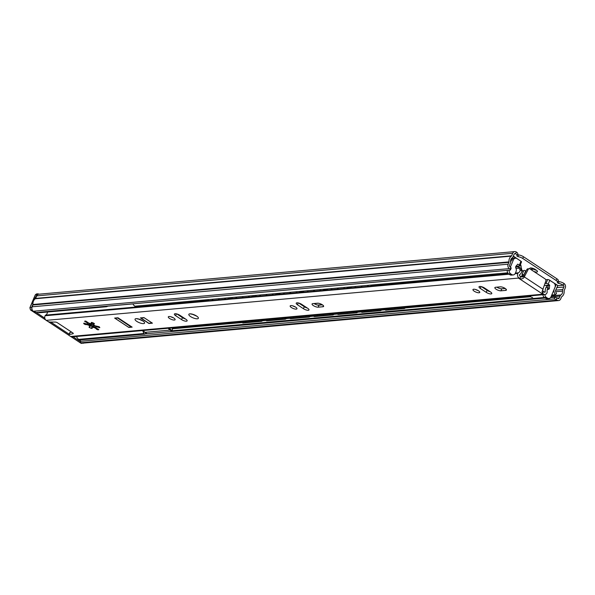 <?xml version="1.0" encoding="UTF-8"?>
<svg xmlns="http://www.w3.org/2000/svg" width="595" height="595" viewBox="0 0 595 595"><rect width="100%" height="100%" fill="white"/><g stroke="black" fill="none" stroke-linecap="round" stroke-linejoin="round"><path stroke-width="0.89" d="M554.049 289.557L554.094 289.549A2.291 1.859 84.9 0 0 553.923 290.948A8.375 6.798 84.9 0 0 555.232 294.704L556.504 293.573A6.404 5.199 -95.1 0 1 555.492 290.591L557.902 285.511L548.865 279.799M519.271 260.119L513.344 256.103M512.146 257.88L512.697 258.245M533.7 271.387A3.689 1.168 -157.4 0 0 537.463 271.692A3.689 1.168 -157.4 0 0 536.199 270.078L535.366 269.528A3.689 1.168 -157.4 0 0 531.945 268.085A3.689 1.168 -157.4 0 0 529.825 268.308A3.689 1.168 -157.4 0 0 529.974 268.933M510.897 267.453L511.135 268.323L510.421 270.048L510.183 269.171L510.897 267.453L510.064 266.902A1.309 1.064 -95.1 0 1 509.588 265.125L510.346 263.302A2.782 2.261 84.9 0 0 510.562 261.711A3.934 3.191 -95.1 0 1 512.169 257.866A2.782 2.261 84.9 0 0 513.083 256.735L514.125 254.221A1.309 1.064 -95.1 0 1 515.553 253.708L515.612 253.745A4.262 1.346 22.6 0 1 517.07 255.605A4.262 1.346 22.6 0 1 516.765 255.887L517.918 256.653A4.262 1.346 22.6 0 1 522.767 258.468L556.132 280.49A4.262 1.346 22.6 0 1 557.589 282.35A4.262 1.346 22.6 0 1 557.284 282.632L558.437 283.399A4.262 1.346 22.6 0 1 563.287 285.206L563.346 285.25A1.309 1.064 -95.1 0 1 563.822 287.028L562.773 289.534A2.782 2.261 84.9 0 0 562.558 291.126A3.934 3.191 -95.1 0 1 560.951 294.971A2.782 2.261 84.9 0 0 560.036 296.109L559.285 297.924A1.309 1.064 -95.1 0 1 557.85 298.445L557.017 297.894L556.303 299.612L557.136 300.163A3.273 2.663 84.9 0 0 558.623 300.557A3.273 2.663 84.9 0 0 560.713 298.868L561.472 297.054A0.818 0.662 -95.1 0 1 561.74 296.719A5.898 4.79 84.9 0 0 564.142 290.948A0.818 0.662 -95.1 0 1 564.209 290.479L565.25 287.973A3.273 2.663 84.9 0 0 564.06 283.525L564.001 283.488A4.262 1.346 -157.4 0 0 559.151 281.673L558.065 281.212M557.589 282.35L558.303 280.624A4.262 1.346 -157.4 0 0 556.853 278.772L523.481 256.743A4.262 1.346 -157.4 0 0 518.632 254.928L517.546 254.467M515.977 258.215L513.217 256.393M536.467 270.264A3.689 1.168 22.6 0 1 532.637 268.747L531.796 268.196A3.689 1.168 22.6 0 1 531.536 268.01M517.07 255.605L517.784 253.887A4.262 1.346 -157.4 0 0 516.334 252.027L516.274 251.983A3.273 2.663 84.9 0 0 514.787 251.588A3.273 2.663 84.9 0 0 512.697 253.284L511.648 255.791A0.818 0.662 -95.1 0 1 511.38 256.125A5.898 4.79 84.9 0 0 508.978 261.897A0.818 0.662 -95.1 0 1 508.911 262.358L508.16 264.18A3.273 2.663 84.9 0 0 509.342 268.62L510.183 269.171M556.303 299.612L554.161 298.913L80.042 341.359L81.113 342.779A3.273 2.663 84.9 0 0 82.601 343.174L558.623 300.557M514.787 251.588L38.764 294.205A3.273 2.663 84.9 0 0 36.674 295.894L35.633 298.4L511.648 255.791M511.38 256.125L35.365 298.735A5.898 4.79 84.9 0 0 32.963 304.506L508.978 261.897M508.911 262.358L32.896 304.975L32.137 306.797A3.273 2.663 84.9 0 0 33.327 311.237L36.302 312.487L510.421 270.048M554.161 298.913L554.875 297.195L550.576 297.574M545.221 298.058L145.187 333.869M554.875 297.195L557.017 297.894M80.66 339.864L80.042 341.359M32.896 304.975A0.818 0.662 84.9 0 0 32.963 304.506M554.094 289.549L556.117 284.7L555.098 284.789M551.788 294.986A8.375 6.798 84.9 0 0 551.803 295.016L555.232 294.704M173.152 331.363L172.178 330.798L544.351 297.478L172.081 330.79L172.61 328.373A3.882 3.154 -95.1 0 0 173.182 327.823M523.325 271.506L522.284 270.814A0.818 0.662 -95.1 0 1 521.949 270.316L520.484 264.559A2.291 1.859 84.9 0 0 520.461 264.463A3.273 2.663 -95.1 0 1 521.116 266.835L521.108 266.991M514.259 258.304A2.968 2.41 84.9 0 0 513.366 258.185A2.968 2.41 84.9 0 0 511.239 260.625M507.706 272.822L134.827 306.202L133.273 304.737A5.853 4.753 84.9 0 1 133.102 303.822M530.725 296.726L405.381 307.942M384.935 309.772L381.581 310.077M361.135 311.906L357.774 312.204M337.335 314.034L333.974 314.339M313.535 316.168L310.174 316.466M289.728 318.295L286.374 318.6M265.928 320.43L262.574 320.727M242.128 322.557L172.193 328.819M521.941 270.286L523.429 271.268M169.568 318.466A3.689 1.168 -157.4 0 0 172.989 319.909A3.689 1.168 -157.4 0 0 175.108 319.693A3.689 1.168 -157.4 0 0 173.852 318.08A3.689 1.168 -157.4 0 0 170.423 316.637A3.689 1.168 -157.4 0 0 168.303 316.86A3.689 1.168 -157.4 0 0 169.568 318.466M170.884 316.756A3.689 1.168 -157.4 0 0 173.368 317.789M322.364 304.789A3.689 1.168 -157.4 0 0 317.544 303.212L312.784 303.636A3.689 1.168 -157.4 0 0 312.063 303.986A3.689 1.168 -157.4 0 0 314.123 306.061A3.689 1.168 -157.4 0 0 318.147 307.176L322.907 306.752A3.689 1.168 -157.4 0 0 323.628 306.395A3.689 1.168 -157.4 0 0 322.364 304.789M291.424 307.555A3.689 1.168 -157.4 0 0 294.852 308.998A3.689 1.168 -157.4 0 0 296.972 308.783A3.689 1.168 -157.4 0 0 295.708 307.176A3.689 1.168 -157.4 0 0 292.286 305.733A3.689 1.168 -157.4 0 0 290.167 305.949A3.689 1.168 -157.4 0 0 291.424 307.555M292.74 305.845A3.689 1.168 -157.4 0 0 295.224 306.879M474.215 291.193A3.689 1.168 -157.4 0 0 477.644 292.636A3.689 1.168 -157.4 0 0 479.763 292.42A3.689 1.168 -157.4 0 0 478.499 290.806A3.689 1.168 -157.4 0 0 475.078 289.363A3.689 1.168 -157.4 0 0 472.958 289.587A3.689 1.168 -157.4 0 0 474.215 291.193M478.016 290.516A3.689 1.168 22.6 0 1 475.531 289.482M505.155 288.426A3.689 1.168 -157.4 0 0 500.336 286.842L495.576 287.273A3.689 1.168 -157.4 0 0 494.854 287.623A3.689 1.168 -157.4 0 0 496.914 289.698A3.689 1.168 -157.4 0 0 500.938 290.814L505.698 290.382A3.689 1.168 -157.4 0 0 506.419 290.033A3.689 1.168 -157.4 0 0 505.155 288.426M87.718 323.978L90.366 325.911L89.875 325.041A8.189 2.596 -157.4 0 1 87.807 323.851A8.189 2.596 -157.4 0 1 87.785 323.836M95.624 327.101A8.189 2.596 -157.4 0 1 93.036 326.38L92.203 326.685L95.557 327.257M94.769 327.763L97.669 329.786A9.007 2.856 -157.4 0 0 98.829 329.682L95.758 327.756L95.84 326.722L99.841 327.622A9.007 2.856 -157.4 0 0 99.157 326.737L95.163 325.844L93.088 324.372L94.464 323.784L93.906 323.271A9.007 2.856 -157.4 0 0 92.069 322.49L91.28 322.445L91.429 323.806L88.61 323.033L85.799 321.084A9.007 2.856 -157.4 0 0 84.639 321.188L88.001 323.397L87.629 324.149L83.635 323.249A9.007 2.856 -157.4 0 0 84.311 324.126L88.305 325.026L90.209 326.283L89.005 327.086L89.57 327.6A9.007 2.856 -157.4 0 0 91.407 328.373L92.188 328.425L91.756 327.086L94.769 327.763M87.785 322.289L88.157 323.026M88.053 322.646L88.149 323.026M176.886 313.959L182.427 317.618A3.689 1.168 -157.4 0 0 185.447 318.965M298.75 303.048L304.283 306.708A3.689 1.168 -157.4 0 0 307.31 308.054M314.056 303.524A3.689 1.168 -157.4 0 0 318.98 305.168L322.468 304.856M490.102 291.684A3.689 1.168 22.6 0 1 487.074 290.345L481.541 286.686M505.259 288.493L501.771 288.806A3.689 1.168 22.6 0 1 496.847 287.154M92.53 326.462L92.24 326.365A9.007 2.856 22.6 0 1 90.403 325.591L90.247 325.51M515.984 268.442L519.019 268.166L518.453 266.858L519.941 267.549L522.001 270.904A6.143 4.991 -95.1 0 1 519.42 274.801A0.982 0.796 84.9 0 0 519.814 276.021L522.336 277.01L524.835 275.849L528.204 269.416L526.865 269.535A1.636 1.331 -95.1 0 1 527.854 268.821L529.186 268.702A1.636 1.331 84.9 0 0 528.204 269.416M542.64 290.538L544.246 292.145A0.982 0.796 84.9 0 0 545.273 291.862A6.143 4.991 -95.1 0 1 546.351 286.976L546.835 285.303L548.129 286.448L547.898 288.344A3.853 3.124 84.9 0 0 547.132 291.714A1.636 1.331 -95.1 0 1 547.05 292.688A3.273 2.663 -95.1 0 1 544.901 294.547A3.273 2.663 -95.1 0 1 544.18 294.495L542.841 294.205L518.409 278.081L518.319 277.426A3.273 2.663 -95.1 0 1 517.866 273.425A1.636 1.331 -95.1 0 1 518.461 272.785A3.853 3.124 84.9 0 0 520.223 270.078L519.019 268.166M69.987 332.546L69.154 334.554A2.454 0.781 -157.4 0 0 68.819 334.769L69.66 332.761A2.454 0.781 22.6 0 1 69.987 332.546L71.69 332.181M91.994 322.468L91.578 323.435M93.132 324.334L93.861 323.249M96.011 327.153L95.631 327.094L95.996 326.35L96.628 326.12M95.475 327.473L95.631 327.094L95.475 327.473M94.315 327.57L94.992 327.228M92.009 326.536L92.047 327.057M90.209 326.283L90.589 325.934M69.154 334.554L73.051 333.721A1.636 0.521 22.6 0 0 73.274 333.572A1.636 0.521 22.6 0 0 72.716 332.858L57.44 322.78A1.636 0.521 22.6 0 0 55.417 322.074L50.211 322.051A2.454 0.781 -157.4 0 1 47.169 320.995L46.202 320.355A3.273 2.663 -95.1 0 1 45.079 315.752A1.636 1.331 -95.1 0 1 45.674 315.112A3.853 3.124 84.9 0 0 47.436 312.405L47.704 312.003M91.481 326.067L95.022 325.748M182.858 317.886L183.706 317.812M304.722 306.975L305.562 306.901M487.513 290.613L488.354 290.538M544.365 285.518L549.579 285.065L549.408 288.144A1.636 1.331 -95.1 0 1 548.136 289.49A3.273 2.663 84.9 0 0 547.943 289.505A3.273 2.663 84.9 0 0 547.236 289.691M543.986 291.974L545.273 291.862M544.901 294.547L72.114 336.874A3.273 2.663 -95.1 0 1 70.626 336.48L69.66 335.84A2.454 0.781 -157.4 0 1 68.819 334.769M143.96 317.589L140.435 317.901L148.899 323.487L152.424 323.174L143.96 317.589M117.966 317.767L114.634 318.072L128.817 327.429L132.15 327.131L117.966 317.767M175.629 315.692L181.587 319.627A3.689 1.168 -157.4 0 0 185.015 321.069A3.689 1.168 -157.4 0 0 187.135 320.846A3.689 1.168 -157.4 0 0 185.871 319.24L179.913 315.305A3.689 1.168 -157.4 0 0 176.492 313.863A3.689 1.168 -157.4 0 0 174.372 314.086A3.689 1.168 -157.4 0 0 175.629 315.692L176.395 313.84M297.493 304.781L303.45 308.716A3.689 1.168 -157.4 0 0 306.871 310.159A3.689 1.168 -157.4 0 0 308.991 309.936A3.689 1.168 -157.4 0 0 307.734 308.329L301.777 304.395A3.689 1.168 -157.4 0 0 298.348 302.952A3.689 1.168 -157.4 0 0 296.228 303.175A3.689 1.168 -157.4 0 0 297.493 304.781L298.259 302.937M480.284 288.419L486.241 292.353A3.689 1.168 -157.4 0 0 489.663 293.796A3.689 1.168 -157.4 0 0 491.782 293.573A3.689 1.168 -157.4 0 0 490.525 291.966L484.568 288.032A3.689 1.168 -157.4 0 0 481.139 286.589A3.689 1.168 -157.4 0 0 479.02 286.812A3.689 1.168 -157.4 0 0 480.284 288.419L481.05 286.567M515.627 267.11L518.453 266.858M529.186 268.702A1.636 1.331 84.9 0 1 529.929 268.895L545.161 278.951A1.636 1.331 84.9 0 1 545.808 281.033L542.015 291.87L542.685 293.506L544.18 294.495M518.319 277.426L519.814 278.415C521.733 279.36 523.228 278.854 524.299 276.883L524.835 275.849L523.503 275.968L526.865 269.535M522.001 270.904L520.223 270.078M547.898 288.344L546.351 286.976M522.113 277.025L522.7 276.831A2.454 1.993 84.9 0 0 523.503 275.968M225.922 298.05A3.86 1.889 123.4 0 1 224.322 298.192M219.644 298.608A3.86 1.889 123.4 0 1 218.038 298.757M213.36 299.173A3.86 1.889 123.4 0 1 211.753 299.315M257.754 320.251A3.89 1.904 -56.6 0 0 258.87 320.155M245.192 321.382A3.89 1.904 -56.6 0 0 246.308 321.278M251.477 320.817A3.89 1.904 -56.6 0 0 252.585 320.72M263.526 319.738A3.273 1.607 123.4 0 1 261.25 321.352L260.655 320.965L242.567 322.579L243.162 322.973A3.273 1.607 123.4 0 1 242.552 322.84L241.957 322.445A3.273 1.607 -56.6 0 0 242.567 322.579M261.25 321.352L243.162 322.973M241.54 321.709A3.273 1.607 -56.6 0 0 241.957 322.445M260.655 320.965A3.273 1.607 -56.6 0 0 262.521 319.827M230.384 297.649A3.273 1.607 123.4 0 1 228.004 299.411L209.916 301.025A3.273 1.607 123.4 0 1 209.306 300.892L208.711 300.497A3.273 1.607 -56.6 0 0 209.321 300.639L209.916 301.025M228.004 299.411L227.409 299.017L209.321 300.639M227.409 299.017A3.273 1.607 -56.6 0 0 229.402 297.738M208.272 299.627A3.273 1.607 -56.6 0 0 208.711 300.497M249.721 295.916A3.86 1.889 123.4 0 1 248.122 296.065M243.444 296.481A3.86 1.889 123.4 0 1 241.838 296.622M237.16 297.039A3.86 1.889 123.4 0 1 235.553 297.188M281.561 318.124A3.89 1.904 -56.6 0 0 282.67 318.028M268.992 319.247A3.89 1.904 -56.6 0 0 270.108 319.151M275.277 318.689A3.89 1.904 -56.6 0 0 276.392 318.585M287.325 317.611A3.273 1.607 123.4 0 1 285.057 319.225L284.462 318.831L266.367 320.452L266.969 320.846A3.273 1.607 123.4 0 1 266.352 320.712L265.757 320.318A3.273 1.607 -56.6 0 0 266.367 320.452M285.057 319.225L266.969 320.846M265.34 319.575A3.273 1.607 -56.6 0 0 265.757 320.318M284.462 318.831A3.273 1.607 -56.6 0 0 286.321 317.7M254.184 295.522A3.273 1.607 123.4 0 1 251.804 297.277L233.716 298.898A3.273 1.607 123.4 0 1 233.106 298.764L232.511 298.37A3.273 1.607 -56.6 0 0 233.121 298.504L233.716 298.898M251.804 297.277L251.209 296.883L233.121 298.504M251.209 296.883A3.273 1.607 -56.6 0 0 253.202 295.603M232.072 297.5A3.273 1.607 -56.6 0 0 232.511 298.37M273.529 293.789A3.86 1.889 123.4 0 1 271.922 293.93M267.244 294.346A3.86 1.889 123.4 0 1 265.638 294.495M260.96 294.912A3.86 1.889 123.4 0 1 259.353 295.053M305.361 315.99A3.89 1.904 -56.6 0 0 306.477 315.893M292.792 317.12A3.89 1.904 -56.6 0 0 293.908 317.016M299.077 316.555A3.89 1.904 -56.6 0 0 300.192 316.458M311.125 315.476A3.273 1.607 123.4 0 1 308.857 317.09L308.262 316.704L290.174 318.318L290.769 318.712A3.273 1.607 123.4 0 1 290.159 318.578L289.557 318.184A3.273 1.607 -56.6 0 0 290.174 318.318M308.857 317.09L290.769 318.712M289.14 317.447A3.273 1.607 -56.6 0 0 289.557 318.184M308.262 316.704A3.273 1.607 -56.6 0 0 310.121 315.566M277.984 293.387A3.273 1.607 123.4 0 1 275.604 295.15L257.516 296.764A3.273 1.607 123.4 0 1 256.906 296.63L256.311 296.243A3.273 1.607 -56.6 0 0 256.921 296.377L257.516 296.764M275.604 295.15L275.009 294.756L256.921 296.377M275.009 294.756A3.273 1.607 -56.6 0 0 277.01 293.476M255.872 295.365A3.273 1.607 -56.6 0 0 256.311 296.243M297.329 291.654A3.86 1.889 123.4 0 1 295.722 291.803M291.044 292.219A3.86 1.889 123.4 0 1 289.438 292.361M284.76 292.785A3.86 1.889 123.4 0 1 283.161 292.926M329.161 313.863A3.89 1.904 -56.6 0 0 330.277 313.766M316.592 314.986A3.89 1.904 -56.6 0 0 317.708 314.889M322.877 314.428A3.89 1.904 -56.6 0 0 323.992 314.324M314.175 303.599L318.288 303.227M334.925 313.349A3.273 1.607 123.4 0 1 332.657 314.963L332.062 314.569L313.974 316.19L314.569 316.585A3.273 1.607 123.4 0 1 313.959 316.451L313.364 316.057A3.273 1.607 -56.6 0 0 313.974 316.19M332.657 314.963L314.569 316.585M312.94 315.313A3.273 1.607 -56.6 0 0 313.364 316.057M332.062 314.569A3.273 1.607 -56.6 0 0 333.929 313.439M301.784 291.26A3.273 1.607 123.4 0 1 299.404 293.015L281.316 294.637A3.273 1.607 123.4 0 1 280.706 294.503L280.111 294.108A3.273 1.607 -56.6 0 0 280.721 294.242L281.316 294.637M299.404 293.015L298.809 292.621L280.721 294.242M298.809 292.621A3.273 1.607 -56.6 0 0 300.81 291.342M279.68 293.238A3.273 1.607 -56.6 0 0 280.111 294.108M321.129 289.527A3.86 1.889 123.4 0 1 319.522 289.668M314.844 290.085A3.86 1.889 123.4 0 1 313.245 290.234M308.56 290.65A3.86 1.889 123.4 0 1 306.961 290.791M352.961 311.735A3.89 1.904 -56.6 0 0 354.077 311.631M340.392 312.858A3.89 1.904 -56.6 0 0 341.508 312.754M346.677 312.293A3.89 1.904 -56.6 0 0 347.792 312.197M358.733 311.215A3.273 1.607 123.4 0 1 356.457 312.829L355.862 312.442L337.774 314.056L338.369 314.45A3.273 1.607 123.4 0 1 337.759 314.316L337.164 313.922A3.273 1.607 -56.6 0 0 337.774 314.056M356.457 312.829L338.369 314.45M336.74 313.186A3.273 1.607 -56.6 0 0 337.164 313.922M355.862 312.442A3.273 1.607 -56.6 0 0 357.729 311.304M325.584 289.125A3.273 1.607 123.4 0 1 323.204 290.888L305.116 292.502A3.273 1.607 123.4 0 1 304.506 292.368L303.911 291.981A3.273 1.607 -56.6 0 0 304.521 292.115L305.116 292.502M323.204 290.888L322.609 290.494L304.521 292.115M322.609 290.494A3.273 1.607 -56.6 0 0 324.61 289.215M303.48 291.104A3.273 1.607 -56.6 0 0 303.911 291.981M344.929 287.392A3.86 1.889 123.4 0 1 343.322 287.541M338.644 287.958A3.86 1.889 123.4 0 1 337.045 288.099M332.36 288.523A3.86 1.889 123.4 0 1 330.761 288.664M376.761 309.601A3.89 1.904 -56.6 0 0 377.877 309.504M364.192 310.724A3.89 1.904 -56.6 0 0 365.308 310.627M370.477 310.166A3.89 1.904 -56.6 0 0 371.592 310.062M382.533 309.088A3.273 1.607 123.4 0 1 380.257 310.702L379.662 310.307L361.574 311.929L362.169 312.323A3.273 1.607 123.4 0 1 361.559 312.189L360.964 311.795A3.273 1.607 -56.6 0 0 361.574 311.929M380.257 310.702L362.169 312.323M360.548 311.051A3.273 1.607 -56.6 0 0 360.964 311.795M379.662 310.307A3.273 1.607 -56.6 0 0 381.529 309.177M349.384 286.998A3.273 1.607 123.4 0 1 347.011 288.754L328.916 290.375A3.273 1.607 123.4 0 1 328.306 290.241L327.711 289.847A3.273 1.607 -56.6 0 0 328.321 289.981L328.916 290.375M347.011 288.754L346.409 288.359L328.321 289.981M346.409 288.359A3.273 1.607 -56.6 0 0 348.41 287.08M327.28 288.977A3.273 1.607 -56.6 0 0 327.711 289.847M368.729 285.265A3.86 1.889 123.4 0 1 367.13 285.407M362.444 285.823A3.86 1.889 123.4 0 1 360.845 285.972M356.16 286.388A3.86 1.889 123.4 0 1 354.561 286.53M400.561 307.474A3.89 1.904 -56.6 0 0 401.677 307.37M387.999 308.597A3.89 1.904 -56.6 0 0 389.108 308.493M394.277 308.032A3.89 1.904 -56.6 0 0 395.392 307.935M406.333 306.953A3.273 1.607 123.4 0 1 404.057 308.567L403.462 308.18L385.374 309.794L385.969 310.188A3.273 1.607 123.4 0 1 385.359 310.055L384.764 309.66A3.273 1.607 -56.6 0 0 385.374 309.794M404.057 308.567L385.969 310.188M384.348 308.924A3.273 1.607 -56.6 0 0 384.764 309.66M403.462 308.18A3.273 1.607 -56.6 0 0 405.329 307.042M373.191 284.864A3.273 1.607 123.4 0 1 370.811 286.626L352.723 288.248A3.273 1.607 123.4 0 1 352.114 288.106L351.511 287.72A3.273 1.607 -56.6 0 0 352.128 287.854L352.723 288.248M370.811 286.626L370.216 286.232L352.128 287.854M370.216 286.232A3.273 1.607 -56.6 0 0 372.21 284.953M351.08 286.842A3.273 1.607 -56.6 0 0 351.511 287.72M451.025 305.83L450.742 306.514M448.756 306.038A0.491 0.402 84.9 0 0 448.898 306.194L268.01 322.386A0.491 0.402 -95.1 0 1 267.869 322.23M449.552 306.618L448.898 306.194M268.665 322.817L268.01 322.386M90.656 324.58L91.124 325.086L90.038 325.249M142.659 330.56A5.846 4.745 84.9 0 0 142.964 331.266L146.147 333.103M105.181 306.321L105.888 306.789A5.846 4.745 84.9 0 0 106.044 306.775A5.846 4.745 84.9 0 0 107.829 306.165M94.516 325.413L90.752 325.748M76.234 336.502L78.414 339.388L143.878 333.527L142.964 331.266M37.589 312.375L39.612 312.725L106.044 306.775M105.888 306.789L103.128 306.507M39.017 294.183L37.998 293.811L36.957 294.644L34.175 299.843M146.065 333.304L144.786 334.122L143.878 333.527M144.786 334.122L79.321 339.983L78.414 339.388M32.941 304.253L31.58 307.57L32.182 309.809L30.553 309.958L45.748 319.984M36.169 312.442L44.803 318.147M50.731 322.051L69.072 334.159M73.051 336.792L80.057 341.411M82.735 343.159L83.873 343.062M35.388 298.348L33.766 298.489L31.602 303.614L32.926 303.495M36.957 294.644L35.395 294.785L33.781 298.742M31.684 303.71L29.943 307.719L30.457 309.883M132.477 303.881A5.013 4.068 -95.1 0 1 131.785 304.015L106.825 306.254A5.013 4.068 -95.1 0 1 106.126 306.239M147.054 333.698L144.994 332.345A5.013 4.068 -95.1 0 1 143.388 330.493M509.208 270.152A3.273 2.663 84.9 0 0 510.629 273.797L511.76 274.54A3.273 2.663 84.9 0 0 513.247 274.935A3.273 2.663 84.9 0 0 515.337 273.246L516.058 271.528A3.273 2.663 84.9 0 0 515.865 268.189A1.636 1.331 -95.1 0 1 516.021 266.106L517.784 264.135L519.338 265.102L520.952 261.227L516.958 258.594A3.273 2.663 84.9 0 0 515.471 258.2A3.273 2.663 84.9 0 0 513.381 259.889L510.376 267.11M523.154 276.467L521.793 275.827M517.509 266.158L517.315 266.62L516.378 266.002L515.895 266.27M516.691 267.021L516.512 266.21M521.309 276.92L522.083 275.797M513.247 274.935L511.343 275.106A3.273 2.663 -95.1 0 1 509.856 274.712L511.76 274.54M510.629 273.797L508.725 273.968L509.856 274.712M508.725 273.968A3.273 2.663 -95.1 0 1 507.304 270.323M513.381 259.889L511.477 260.06L510.584 262.209M511.477 260.06A3.273 2.663 -95.1 0 1 513.567 258.371L515.471 258.2M548.94 298.497L547.036 298.668A3.273 2.663 -95.1 0 1 545.548 298.274L547.452 298.102A3.273 2.663 84.9 0 0 548.94 298.497A3.273 2.663 84.9 0 0 551.029 296.808L554.971 287.34A3.273 2.663 84.9 0 0 553.781 282.9L549.787 280.267L548.181 284.135L549.579 285.065M544.856 294.555A3.273 2.663 84.9 0 0 546.322 297.351L544.418 297.522L545.548 298.274M544.418 297.522A3.273 2.663 -95.1 0 1 542.952 294.726M532.622 297.448A3.273 2.663 -95.1 0 1 530.1 295.871M548.181 284.135A1.636 0.521 -157.4 0 0 546.031 283.436L547.645 279.561L545.764 279.732M545.005 283.525L546.031 283.436M524.076 274.875L523.994 274.838A1.636 0.521 -157.4 0 0 522.046 274.585A1.636 0.521 -157.4 0 0 522.165 274.927L523.31 276.281M520.952 261.227A1.636 0.521 22.6 0 1 521.51 261.941L519.896 265.816A1.636 0.521 -157.4 0 1 519.576 265.972L517.196 266.188L517.315 266.62M519.896 265.816A1.636 0.521 -157.4 0 0 519.338 265.102M508.398 273.715L498.067 274.637A3.273 2.663 -95.1 0 1 496.111 273.864M546.322 297.351L547.452 298.102M547.645 279.561A1.636 0.521 22.6 0 1 549.787 280.267M522.046 274.585L523.719 270.569A1.636 0.521 22.6 0 1 525.668 270.822L523.994 274.838M526.092 271.022L525.668 270.822M114.976 318.258L128.565 327.228L131.339 327.131L117.646 318.02L114.976 318.258M152.075 322.981L144.213 317.789L140.859 317.938L148.839 323.271L152.089 322.951M563.346 285.25L557.493 285.771M515.553 253.708L514.407 253.812M522.767 258.468L523.481 256.743M556.132 280.49L556.853 278.772M563.287 285.206L564.001 283.488M512.697 253.284L36.674 295.894M508.16 264.18L32.137 306.797M509.342 268.62L33.327 311.237M563.822 287.028L556.704 287.66M555.663 290.174L562.773 289.534M551.439 295.827L560.951 294.971M562.558 291.126L555.715 291.736M560.036 296.109L550.985 296.92M544.388 297.507L451.01 305.867M267.884 322.259L175.324 330.537A2.841 2.306 -95.1 0 1 174.915 331.207M559.285 297.924L557.329 298.102M557.136 300.163L81.113 342.779M515.612 253.745L516.334 252.027M558.437 283.399L559.151 281.673M517.918 256.653L518.632 254.928M531.164 269.714L531.796 268.196M531.997 270.264L532.637 268.747M553.923 290.948L553.454 290.985M482.419 286.969L482.017 287.006M177.764 314.242L177.369 314.279M190.601 316.585A5.162 1.636 22.6 0 1 189.85 313.84A5.162 1.636 22.6 0 1 196.603 316.049A5.162 1.636 22.6 0 1 197.354 318.794A5.162 1.636 22.6 0 1 190.601 316.585M136.813 321.397A5.162 1.636 22.6 0 1 136.062 318.652A5.162 1.636 22.6 0 1 142.815 320.861A5.162 1.636 22.6 0 1 143.566 323.606A5.162 1.636 22.6 0 1 136.813 321.397M193.62 314.703A2.7 0.855 -157.4 0 0 194.736 315.164M139.825 319.515A2.7 0.855 -157.4 0 0 140.948 319.984M95.111 327.235L94.865 327.83M87.963 322.512L87.71 323.115M85.271 321.099L85.003 321.731M91.965 323.13L91.712 323.732M99.439 327.049L99.157 327.719M96.509 326.134L96.256 326.729M95.996 326.35L95.84 326.722M98.034 328.916L97.669 329.786M96.903 328.343L96.502 329.318M91.994 326.573L91.794 327.057M91.831 327.347L91.407 328.373M89.942 326.692L89.57 327.6M88.462 324.654L88.305 325.026M87.986 324.216L87.733 324.818M85.859 323.673L85.457 324.639M84.669 323.271L84.311 324.126M70.626 336.48L542.841 294.205M46.202 320.355L518.409 278.081M45.079 315.752L209.626 301.018M228.324 299.345L233.426 298.891M252.124 297.217L257.226 296.756M275.924 295.083L281.033 294.629M299.724 292.956L304.833 292.495M323.524 290.821L328.633 290.367M347.324 288.694L352.433 288.233M371.124 286.559L509.097 274.213M515.129 273.67L517.866 273.425M45.674 315.112L208.726 300.512M229.477 298.653L232.526 298.385M253.277 296.526L256.326 296.25M277.077 294.391L280.126 294.123M300.877 292.264L303.933 291.989M324.684 290.129L327.733 289.862M348.484 288.002L351.533 287.727M372.284 285.868L497.703 274.645M515.419 273.053L518.461 272.785M524.299 276.883L543.146 289.326M73.051 333.721L73.222 333.319M519.814 278.415L520.744 276.638M543.317 291.535L542.685 293.506M501.771 288.806L500.938 290.814M506.159 289.267L505.698 290.382M487.074 290.345L486.241 292.353M318.98 305.168L318.147 307.176M323.368 305.637L322.907 306.752M304.283 306.708L303.45 308.716M182.427 317.618L181.587 319.627M304.528 306.217L303.666 306.299M322.14 304.64L317.633 305.042M93.326 323.806L88.432 324.245M145.931 333.802L146.355 333.237M33.699 298.519L35.336 294.815L36.459 293.945L35.35 294.882M81.894 343.122L83.315 343.263M47.912 321.412L69.109 335.409M71.125 336.733L80.868 343.196L71.021 336.688M31.58 307.57L29.906 307.816M172.081 330.731L169.099 328.195M175.116 330.53L174.38 331.259M144.994 332.345L169.954 330.106A5.013 4.068 -95.1 0 1 168.348 328.262M172.014 331.467L169.954 330.106L170.43 329.645M132.492 303.881L131.785 304.015A5.013 4.068 -95.1 0 1 131.079 304.008M547.898 288.278L549.408 288.144M549.728 285.407L547.214 285.63M131.48 326.685L131.317 327.064M555.202 283.726L554.644 283.778M483.304 287.34L482.619 287.4M178.656 314.614L177.965 314.673M513.366 258.185L511.596 258.342M191.359 313.937L190.936 314.138C191.345 313.855 193.085 314.458 196.142 315.945L196.871 316.228M137.571 318.749L137.148 318.95C137.557 318.667 139.297 319.277 142.354 320.757L143.083 321.047M91.935 323.241L91.712 323.777M93.311 323.836L93.088 324.372M91.98 326.551L91.756 327.086M304.952 306.499L304.082 306.574M93.088 324.364L89.243 324.706M36.459 293.945L37.998 293.811M45.837 320.073L30.494 309.943L29.884 307.749L33.714 298.512M81.694 343.412L80.868 343.196M69.206 335.498L47.741 321.33M174.975 331.199L175.421 330.508M547.274 289.564L547.943 289.505M131.339 327.131L131.517 326.714"/></g></svg>
